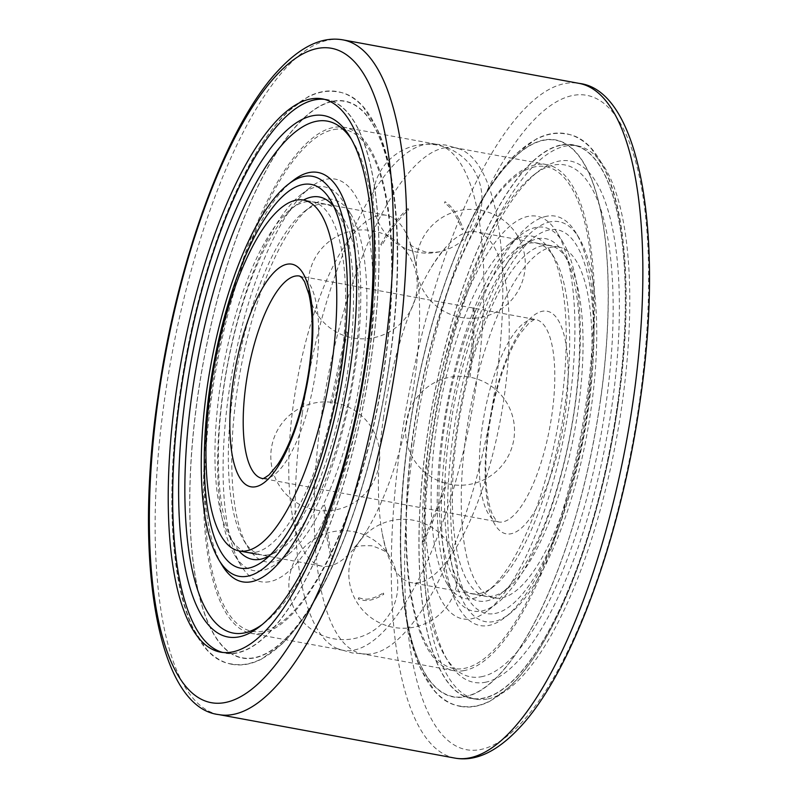 <?xml version="1.0" encoding="UTF-8"?>
<svg xmlns="http://www.w3.org/2000/svg" width="798" height="798" viewBox="0 0 798 798"><rect width="100%" height="100%" fill="white"/><g stroke="black" fill="none" stroke-linecap="round" stroke-linejoin="round"><path stroke-width="0.6" stroke-dasharray="3.99 2.99" d="M561.523 145.166A281.285 91.271 100.4 0 1 573.134 145.066A281.285 91.271 100.4 0 1 617.592 403.559A281.285 91.271 100.4 0 1 482.82 698.22A281.285 91.271 100.4 0 1 471.209 698.32A281.285 91.271 100.4 0 1 426.75 439.828A281.285 91.271 100.4 0 1 561.523 145.166M444.466 147.829A257.265 83.481 100.4 0 1 455.079 147.73A257.265 83.481 100.4 0 1 460.346 149.256A257.265 83.481 100.4 0 1 495.748 384.157A257.265 83.481 100.4 0 1 372.476 653.662A257.265 83.481 100.4 0 1 367.319 654.2A257.265 83.481 100.4 0 1 361.863 653.761A257.265 83.481 100.4 0 1 321.205 417.334A257.265 83.481 100.4 0 1 444.466 147.829M487.279 699.038A281.285 91.271 100.4 0 1 475.678 699.138A281.285 91.271 100.4 0 1 433.873 423.309A281.285 91.271 100.4 0 1 565.991 145.984A281.285 91.271 100.4 0 1 577.602 145.884A281.285 91.271 100.4 0 1 619.408 421.713A281.285 91.271 100.4 0 1 487.279 699.038M324.537 99.361A281.285 91.271 100.4 0 1 326.791 99.68A281.285 91.271 100.4 0 1 371.25 358.172A281.285 91.271 100.4 0 1 236.477 652.834A281.285 91.271 100.4 0 1 224.866 652.934A281.285 91.271 100.4 0 1 222.652 652.435M261.774 633.273A257.265 83.481 100.4 0 1 251.161 633.363A257.265 83.481 100.4 0 1 212.926 381.085A257.265 83.481 100.4 0 1 333.773 127.431A257.265 83.481 100.4 0 1 344.387 127.341A257.265 83.481 100.4 0 1 382.621 379.619A257.265 83.481 100.4 0 1 261.774 633.273M302.252 413.843A257.265 83.481 100.4 0 1 425.524 144.338A257.265 83.481 100.4 0 1 430.681 143.8A257.265 83.481 100.4 0 1 436.137 144.239A257.265 83.481 100.4 0 1 476.795 380.666A257.265 83.481 100.4 0 1 353.534 650.17A257.265 83.481 100.4 0 1 342.921 650.27A257.265 83.481 100.4 0 1 337.654 648.744A257.265 83.481 100.4 0 1 302.252 413.843M464.227 670.569A257.265 83.481 100.4 0 1 453.613 670.659A257.265 83.481 100.4 0 1 415.379 418.381A257.265 83.481 100.4 0 1 536.226 164.727A257.265 83.481 100.4 0 1 546.839 164.637A257.265 83.481 100.4 0 1 585.074 416.915A257.265 83.481 100.4 0 1 464.227 670.569M383.329 418.76A178.373 57.875 100.4 0 1 431.279 267.32A178.373 57.875 100.4 0 1 468.795 231.899A178.373 57.875 100.4 0 1 476.147 231.839A178.373 57.875 100.4 0 1 504.346 395.758A178.373 57.875 100.4 0 1 418.88 582.62A178.373 57.875 100.4 0 1 411.519 582.68A178.373 57.875 100.4 0 1 382.242 533.543A178.373 57.875 100.4 0 1 383.329 418.76M551.598 247.161A178.373 57.875 100.4 0 1 558.959 247.091A178.373 57.875 100.4 0 1 585.473 422.002A178.373 57.875 100.4 0 1 501.683 597.872A178.373 57.875 100.4 0 1 494.321 597.931A178.373 57.875 100.4 0 1 467.808 423.02A178.373 57.875 100.4 0 1 551.598 247.161M329.205 566.101A178.373 57.875 100.4 0 1 321.853 566.161A178.373 57.875 100.4 0 1 293.654 402.242A178.373 57.875 100.4 0 1 379.12 215.38A178.373 57.875 100.4 0 1 386.481 215.32A178.373 57.875 100.4 0 1 415.758 264.457A178.373 57.875 100.4 0 1 414.671 379.24A178.373 57.875 100.4 0 1 366.721 530.68A178.373 57.875 100.4 0 1 329.205 566.101M238.881 550.879A184.258 59.79 100.4 0 1 234.413 544.665A184.258 59.79 100.4 0 1 227.141 367.339A184.258 59.79 100.4 0 1 297.125 204.238A184.258 59.79 100.4 0 1 303.509 200.039M305.225 201.954A178.193 57.815 100.4 0 1 312.577 201.884A178.193 57.815 100.4 0 1 339.07 376.626A178.193 57.815 100.4 0 1 255.36 552.316A178.193 57.815 100.4 0 1 248.008 552.376A178.193 57.815 100.4 0 1 230.462 538.151A178.193 57.815 100.4 0 1 223.43 366.661A178.193 57.815 100.4 0 1 291.12 208.926A178.193 57.815 100.4 0 1 305.225 201.954M333.813 206.443A184.258 59.79 100.4 0 1 337.464 211.669A184.258 59.79 100.4 0 1 344.736 389.005A184.258 59.79 100.4 0 1 274.751 552.096A184.258 59.79 100.4 0 1 269.475 555.687M268.766 554.78A178.193 57.815 100.4 0 1 261.415 554.849A178.193 57.815 100.4 0 1 243.869 540.625A178.193 57.815 100.4 0 1 236.836 369.125A178.193 57.815 100.4 0 1 304.517 211.39A178.193 57.815 100.4 0 1 318.631 204.418A178.193 57.815 100.4 0 1 325.983 204.358A178.193 57.815 100.4 0 1 352.467 379.09A178.193 57.815 100.4 0 1 268.766 554.78M273.554 561.782A184.258 59.79 100.4 0 1 247.809 547.139A184.258 59.79 100.4 0 1 240.537 369.803A184.258 59.79 100.4 0 1 310.522 206.712A184.258 59.79 100.4 0 1 325.115 199.5A184.258 59.79 100.4 0 1 350.861 214.143A184.258 59.79 100.4 0 1 358.132 391.469A184.258 59.79 100.4 0 1 288.148 554.57A184.258 59.79 100.4 0 1 273.554 561.782M316.527 186.951A195.121 63.311 100.4 0 1 343.798 202.463A195.121 63.311 100.4 0 1 351.499 390.252A195.121 63.311 100.4 0 1 277.385 562.959A195.121 63.311 100.4 0 1 261.934 570.6A195.121 63.311 100.4 0 1 234.662 555.089A195.121 63.311 100.4 0 1 226.971 367.309A195.121 63.311 100.4 0 1 301.075 194.592A195.121 63.311 100.4 0 1 316.527 186.951M269.524 581.692A204.727 66.424 100.4 0 1 240.916 565.413A204.727 66.424 100.4 0 1 232.836 368.387A204.727 66.424 100.4 0 1 310.592 187.171A204.727 66.424 100.4 0 1 326.811 179.161A204.727 66.424 100.4 0 1 367.619 367.23A204.727 66.424 100.4 0 1 269.524 581.692M333.863 129.565A255.17 82.793 100.4 0 1 384.726 363.978A255.17 82.793 100.4 0 1 262.462 631.278A255.17 82.793 100.4 0 1 211.61 396.875A255.17 82.793 100.4 0 1 333.863 129.565M222.083 565.223A208.158 67.541 100.4 0 1 213.874 364.895A208.158 67.541 100.4 0 1 292.936 180.647M351.509 139.431A260.298 84.458 100.4 0 1 353.085 141.924A260.298 84.458 100.4 0 1 363.359 392.436A260.298 84.458 100.4 0 1 264.487 622.839A260.298 84.458 100.4 0 1 262.123 624.605M481.284 676.764A260.298 84.458 -79.6 0 0 606.001 404.087A260.298 84.458 -79.6 0 0 554.121 164.977A260.298 84.458 -79.6 0 0 533.513 175.161A260.298 84.458 -79.6 0 0 434.641 405.564A260.298 84.458 -79.6 0 0 444.915 656.076A260.298 84.458 -79.6 0 0 481.284 676.764M485.084 682.31A265.096 86.014 -79.6 0 0 612.096 404.606A265.096 86.014 -79.6 0 0 559.258 161.076A265.096 86.014 -79.6 0 0 538.271 171.45A265.096 86.014 -79.6 0 0 437.573 406.102A265.096 86.014 -79.6 0 0 448.037 661.233A265.096 86.014 -79.6 0 0 485.084 682.31M550.62 221.774A203.35 65.985 -79.6 0 0 453.184 434.8A203.35 65.985 -79.6 0 0 493.723 621.602A203.35 65.985 -79.6 0 0 509.822 613.642A203.35 65.985 -79.6 0 0 587.059 433.643A203.35 65.985 -79.6 0 0 579.039 237.944A203.35 65.985 -79.6 0 0 550.62 221.774M546.83 216.228A208.158 67.541 -79.6 0 0 447.089 434.282A208.158 67.541 -79.6 0 0 488.576 625.502A208.158 67.541 -79.6 0 0 505.064 617.353A208.158 67.541 -79.6 0 0 584.126 433.105A208.158 67.541 -79.6 0 0 575.917 232.777A208.158 67.541 -79.6 0 0 546.83 216.228M486.281 600.974A184.258 59.79 -79.6 0 0 500.875 593.762A184.258 59.79 -79.6 0 0 570.859 430.661A184.258 59.79 -79.6 0 0 563.587 253.335A184.258 59.79 -79.6 0 0 537.842 238.692A184.258 59.79 -79.6 0 0 523.249 245.904A184.258 59.79 -79.6 0 0 453.264 408.995A184.258 59.79 -79.6 0 0 460.536 586.331A184.258 59.79 -79.6 0 0 486.281 600.974M494.87 613.512A195.121 63.311 -79.6 0 0 588.365 409.115A195.121 63.311 -79.6 0 0 549.473 229.874A195.121 63.311 -79.6 0 0 534.022 237.505A195.121 63.311 -79.6 0 0 459.907 410.222A195.121 63.311 -79.6 0 0 467.608 598.001A195.121 63.311 -79.6 0 0 494.87 613.512M542.64 245.684A178.193 57.815 -79.6 0 0 458.93 421.374A178.193 57.815 -79.6 0 0 485.423 596.116A178.193 57.815 -79.6 0 0 492.775 596.046A178.193 57.815 -79.6 0 0 506.88 589.074A178.193 57.815 -79.6 0 0 574.57 431.339A178.193 57.815 -79.6 0 0 567.538 259.849A178.193 57.815 -79.6 0 0 549.992 245.624A178.193 57.815 -79.6 0 0 542.64 245.684M479.369 593.582A178.193 57.815 -79.6 0 0 493.483 586.61A178.193 57.815 -79.6 0 0 561.164 428.875A178.193 57.815 -79.6 0 0 554.131 257.375A178.193 57.815 -79.6 0 0 536.585 243.151A178.193 57.815 -79.6 0 0 529.234 243.22A178.193 57.815 -79.6 0 0 445.533 418.91A178.193 57.815 -79.6 0 0 472.017 593.642A178.193 57.815 -79.6 0 0 479.369 593.582M472.885 598.5A184.258 59.79 -79.6 0 0 487.478 591.288A184.258 59.79 -79.6 0 0 557.463 428.197A184.258 59.79 -79.6 0 0 550.191 250.861A184.258 59.79 -79.6 0 0 524.446 236.218A184.258 59.79 -79.6 0 0 509.852 243.43A184.258 59.79 -79.6 0 0 439.868 406.531A184.258 59.79 -79.6 0 0 447.139 583.857A184.258 59.79 -79.6 0 0 472.885 598.5M536.066 227.4A195.121 63.311 -79.6 0 0 520.615 235.041A195.121 63.311 -79.6 0 0 446.501 407.748A195.121 63.311 -79.6 0 0 454.202 595.537A195.121 63.311 -79.6 0 0 481.473 611.049A195.121 63.311 -79.6 0 0 496.925 603.408A195.121 63.311 -79.6 0 0 571.029 430.691A195.121 63.311 -79.6 0 0 563.338 242.911A195.121 63.311 -79.6 0 0 536.066 227.4M471.189 618.839A204.727 66.424 -79.6 0 0 487.408 610.829A204.727 66.424 -79.6 0 0 565.164 429.613A204.727 66.424 -79.6 0 0 557.084 232.587A204.727 66.424 -79.6 0 0 528.476 216.308A204.727 66.424 -79.6 0 0 430.381 430.77A204.727 66.424 -79.6 0 0 471.189 618.839M535.538 166.722A255.17 82.793 -79.6 0 0 413.274 434.022A255.17 82.793 -79.6 0 0 464.137 668.435A255.17 82.793 -79.6 0 0 586.39 401.125A255.17 82.793 -79.6 0 0 535.538 166.722M444.925 201.685L444.676 203.041L445.164 201.784C451.887 205.934 457.962 215.061 463.389 229.136L462.082 229.555C456.715 215.729 450.83 206.862 444.436 202.951L444.676 203.041M462.501 229.874L462.97 228.827M422.88 540.825L422.97 541.912L422.88 540.825L422.322 541.034C430.9 523.877 438.71 504.186 445.763 481.962M383.359 594.33L383.399 593.064L383.778 594.241C375.349 599.577 368.068 601.512 361.963 600.056L358.272 599.049L358.701 597.752L358.372 599.079M358.701 597.752L362.212 598.709C367.878 600.106 374.801 598.251 382.97 593.143L383.399 593.064M331.878 559.228L332.307 558.041L331.878 559.228L331.439 558.839C327.389 544.076 324.886 526.221 323.928 505.294M324.866 505.014L324.357 505.573L324.866 505.014M346.861 332.437L346.561 331.818L346.861 332.437M381.264 244.348L381.444 245.275L381.264 244.348M408.117 209.994L408.247 208.657L408.117 209.994L408.616 209.854C399.908 217.505 391.02 229.255 381.963 245.126M380.736 244.497C389.873 228.487 398.87 216.577 407.748 208.787L408.247 208.657M474.012 307.599L473.513 308.377L474.012 307.599M332.307 558.041L332.746 558.42C328.736 543.797 326.262 526.091 325.305 505.294M422.97 541.912L423.529 541.702C432.157 524.446 440.007 504.655 447.089 482.321M333.155 101.406A282.951 91.81 100.4 0 1 389.544 361.334A282.951 91.81 100.4 0 1 253.973 657.742A282.951 91.81 100.4 0 1 197.575 397.813A282.951 91.81 100.4 0 1 333.155 101.406M600.425 400.187A282.951 91.81 100.4 0 1 464.845 696.594A282.951 91.81 100.4 0 1 408.456 436.666A282.951 91.81 100.4 0 1 544.027 140.258A282.951 91.81 100.4 0 1 600.425 400.187M454.92 758.1A343.03 111.301 100.4 0 1 400.706 442.86A343.03 111.301 100.4 0 1 565.064 83.521A343.03 111.301 100.4 0 1 579.218 83.401M413.763 443.967A332.736 107.959 100.4 0 1 573.193 95.401A332.736 107.959 100.4 0 1 639.507 401.065A332.736 107.959 100.4 0 1 480.087 749.621A332.736 107.959 100.4 0 1 413.763 443.967M218.782 714.599A343.03 111.301 100.4 0 1 164.568 399.359A343.03 111.301 100.4 0 1 328.926 40.02A343.03 111.301 100.4 0 1 343.08 39.9M299.579 276.048A102.912 33.386 100.4 0 1 315.838 370.611A102.912 33.386 100.4 0 1 266.532 478.421A102.912 33.386 100.4 0 1 262.293 478.451L498.421 521.952A102.912 33.386 100.4 0 1 482.162 427.389A102.912 33.386 100.4 0 1 531.468 319.579A102.912 33.386 100.4 0 1 535.707 319.549A102.912 33.386 100.4 0 1 551.977 414.112A102.912 33.386 100.4 0 1 502.67 521.922A102.912 33.386 100.4 0 1 498.421 521.952L495.957 520.146L493.413 516.276C490.77 511.658 488.655 503.598 487.059 492.107C484.935 474.481 485.533 453.603 488.855 429.494C492.226 406.282 497.533 384.895 504.775 365.314C509.892 351.778 515.159 341.035 520.575 333.095L528.954 323.11C533.702 319.759 535.957 318.562 535.707 319.549L299.579 276.048M488.236 429.813A113.196 36.728 100.4 0 1 542.48 311.23A113.196 36.728 100.4 0 1 565.044 415.219A113.196 36.728 100.4 0 1 510.8 533.802A113.196 36.728 100.4 0 1 488.236 429.813M371.339 358.162A281.564 91.361 100.4 0 1 236.437 653.113A281.564 91.361 100.4 0 1 180.318 394.461A281.564 91.361 100.4 0 1 315.22 99.511A281.564 91.361 100.4 0 1 371.339 358.162M333.195 101.137A283.23 91.9 100.4 0 1 389.643 361.314A283.23 91.9 100.4 0 1 253.934 658.021A283.23 91.9 100.4 0 1 197.485 397.833A283.23 91.9 100.4 0 1 333.195 101.137M426.661 439.838A281.564 91.361 -79.6 0 0 482.78 698.489A281.564 91.361 -79.6 0 0 617.682 403.539A281.564 91.361 -79.6 0 0 561.563 144.887A281.564 91.361 -79.6 0 0 426.661 439.838M544.066 139.979A283.23 91.9 -79.6 0 0 408.357 436.686A283.23 91.9 -79.6 0 0 464.805 696.863A283.23 91.9 -79.6 0 0 600.515 400.167A283.23 91.9 -79.6 0 0 544.066 139.979M618.161 403.269C639.388 259.52 616.934 139.391 565.942 133.974C556.535 132.209 546.69 133.944 536.406 139.181C524.037 145.565 511.658 157.007 499.249 173.495C459.449 225.475 422.94 331.599 408.307 436.825C387.22 580.336 409.244 700.365 460.536 706.12C479.678 709.562 499.558 699.327 520.176 675.437C562.58 626.849 602.69 514.87 618.161 403.269M389.693 361.175C410.78 217.664 388.756 97.635 337.464 91.88C318.322 88.438 298.442 98.673 277.824 122.563C235.42 171.151 195.311 283.13 179.839 394.731C158.612 538.48 181.066 658.609 232.058 664.026C241.465 665.791 251.31 664.056 261.594 658.819C273.963 652.435 286.342 640.994 298.751 624.505C338.551 572.525 375.06 466.401 389.693 361.175M460.346 149.256L445.783 145.046L430.681 143.8M367.319 654.2L352.217 652.954L337.654 648.744M475.678 699.138L471.209 698.32M224.866 652.934L220.398 652.116M342.921 650.27L251.161 633.363M453.613 670.659L361.863 653.761M546.839 164.637L455.079 147.73M436.137 144.239L344.387 127.341M326.791 99.68L322.322 98.862M577.602 145.884L573.134 145.066M431.279 267.32C438.301 256.577 442.87 250.652 444.965 249.545C443.06 251.789 436.755 252.667 426.042 252.188C415.369 248.497 409.783 245.435 409.314 242.981C410.88 244.757 413.025 251.919 415.758 264.457M382.242 533.543C384.975 546.081 387.12 553.243 388.686 555.019C388.217 552.565 382.631 549.503 371.958 545.812C361.245 545.333 354.94 546.211 353.035 548.455C355.13 547.348 359.699 541.423 366.721 530.68M558.959 247.091L476.147 231.839M386.481 215.32L303.679 200.069M321.853 566.161L256.617 554.141M494.321 597.931L411.519 582.68M232.009 664.305C222.682 662.609 214.173 657.562 206.483 649.153L192.917 628.255C186.812 615.487 181.994 599.767 178.473 581.104C169.236 529.722 169.665 467.598 179.74 394.751C192.837 301.165 223.111 206.163 257.844 150.273C267.789 134.084 277.894 121.106 288.148 111.351L308.267 96.658C318.452 91.551 328.197 89.865 337.514 91.61C346.871 93.306 355.409 98.383 363.13 106.842L376.666 127.77C381.564 138.034 385.634 150.233 388.875 164.378C400.297 216.926 400.596 282.512 389.783 361.155C378.511 437.823 359.718 505.553 333.414 564.336C316.956 600.305 299.649 627.009 281.485 644.465L261.375 659.188C251.151 664.345 241.365 666.051 232.009 664.305M261.415 554.849L248.008 552.376M243.869 540.625L247.809 547.139M304.517 211.39L310.522 206.712M350.861 214.143L343.798 202.463M288.148 554.57L277.385 562.959M234.662 555.089L240.916 565.413M301.075 194.592L310.592 187.171M325.983 204.358L312.577 201.884M230.462 538.151L234.413 544.665M291.12 208.926L297.125 204.238M337.464 211.669L330.392 199.999M274.751 552.096L263.978 560.495M353.085 141.924L349.963 136.767M264.487 622.839L259.729 626.55M460.486 706.39C469.803 708.135 479.548 706.449 489.733 701.342L509.852 686.649C520.106 676.894 530.211 663.916 540.156 647.727C574.889 591.837 605.163 496.835 618.26 403.249C628.335 330.402 628.764 268.278 619.527 216.896C616.006 198.233 611.188 182.513 605.084 169.745L591.518 148.847C583.827 140.438 575.318 135.391 565.991 133.695C556.635 131.949 546.849 133.655 536.625 138.812L516.515 153.535C498.351 170.991 481.044 197.695 464.586 233.664C438.282 292.447 419.489 360.177 408.217 436.845C397.404 515.488 397.703 581.074 409.125 633.622C412.366 647.767 416.436 659.966 421.334 670.23L434.87 691.158C442.591 699.617 451.129 704.694 460.486 706.39M536.585 243.151L549.992 245.624M554.131 257.375L550.191 250.861M493.483 586.61L487.478 591.288M447.139 583.857L454.202 595.537M509.852 243.43L520.615 235.041M563.338 242.911L557.084 232.587M496.925 603.408L487.408 610.829M472.017 593.642L485.423 596.116M567.538 259.849L563.587 253.335M506.88 589.074L500.875 593.762M460.536 586.331L467.608 598.001M523.249 245.904L534.022 237.505M579.039 237.944L575.917 232.777M509.822 613.642L505.064 617.353M444.915 656.076L448.037 661.233M533.513 175.161L538.271 171.45M330.512 403.289L346.053 331.918M473.074 308.018C473.184 329.754 471.708 352.746 468.626 377.005M481.433 206.363A54.473 54.473 0 0 0 435.179 144.757A54.473 54.473 0 0 0 373.584 191.011A54.473 54.473 0 0 0 419.838 252.617A54.473 54.473 0 0 0 481.433 206.363M518.919 289.395A54.473 54.473 0 0 0 496.376 215.729A54.473 54.473 0 0 0 422.711 238.283A54.473 54.473 0 0 0 445.254 311.938A54.473 54.473 0 0 0 518.919 289.395M434.9 479.089A54.473 54.473 0 0 0 508.366 455.917A54.473 54.473 0 0 0 485.194 382.451A54.473 54.473 0 0 0 411.718 405.623A54.473 54.473 0 0 0 434.9 479.089M348.846 575.119A54.473 54.473 0 0 0 404.646 628.235A54.473 54.473 0 0 0 457.763 572.435A54.473 54.473 0 0 0 401.963 519.318A54.473 54.473 0 0 0 348.846 575.119M291.14 569.572A54.473 54.473 0 0 0 327.719 637.363A54.473 54.473 0 0 0 395.509 600.784A54.473 54.473 0 0 0 358.93 532.984A54.473 54.473 0 0 0 291.14 569.572M291.819 413.394A54.473 54.473 0 0 0 282.283 489.832A54.473 54.473 0 0 0 358.721 499.368A54.473 54.473 0 0 0 368.257 422.92A54.473 54.473 0 0 0 291.819 413.394M414.671 267.948A54.473 54.473 0 0 0 346.302 232.437A54.473 54.473 0 0 0 310.801 300.806A54.473 54.473 0 0 0 379.17 336.307A54.473 54.473 0 0 0 414.671 267.948M469.972 377.235C473.074 352.876 474.561 329.783 474.451 307.948M347.359 332.347L331.878 403.439"/><path stroke-width="1.2" d="M222.652 652.435A281.285 91.271 100.4 0 1 180.408 394.441A281.285 91.271 100.4 0 1 315.18 99.78A281.285 91.271 100.4 0 1 324.537 99.361M232.009 652.016A281.285 91.271 100.4 0 1 220.398 652.116A281.285 91.271 100.4 0 1 178.592 376.287A281.285 91.271 100.4 0 1 310.721 98.962A281.285 91.271 100.4 0 1 322.322 98.862A281.285 91.271 100.4 0 1 364.127 374.691A281.285 91.271 100.4 0 1 232.009 652.016M296.317 200.128A178.373 57.875 100.4 0 1 303.679 200.069A178.373 57.875 100.4 0 1 330.192 374.98A178.373 57.875 100.4 0 1 246.402 550.839A178.373 57.875 100.4 0 1 239.041 550.909A178.373 57.875 100.4 0 1 212.527 375.998A178.373 57.875 100.4 0 1 296.317 200.128M262.123 624.605A260.298 84.458 100.4 0 1 243.879 633.023A260.298 84.458 100.4 0 1 191.999 393.913A260.298 84.458 100.4 0 1 316.716 121.236A260.298 84.458 100.4 0 1 351.509 139.431M238.742 636.924A265.096 86.014 100.4 0 1 185.904 393.394A265.096 86.014 100.4 0 1 312.916 115.69A265.096 86.014 100.4 0 1 349.963 136.767A265.096 86.014 100.4 0 1 360.427 391.898A265.096 86.014 100.4 0 1 259.729 626.55A265.096 86.014 100.4 0 1 238.742 636.924M304.277 176.398A203.35 65.985 100.4 0 1 344.816 363.2A203.35 65.985 100.4 0 1 247.38 576.226A203.35 65.985 100.4 0 1 218.961 560.056A203.35 65.985 100.4 0 1 210.941 364.357A203.35 65.985 100.4 0 1 288.178 184.358A203.35 65.985 100.4 0 1 304.277 176.398M288.178 184.358L292.936 180.647A208.158 67.541 100.4 0 1 309.425 172.498A208.158 67.541 100.4 0 1 350.911 363.718A208.158 67.541 100.4 0 1 251.171 581.772A208.158 67.541 100.4 0 1 222.083 565.223L218.961 560.056M269.475 555.687A184.258 59.79 100.4 0 1 260.158 559.308A184.258 59.79 100.4 0 1 238.881 550.879M303.509 200.039A184.258 59.79 100.4 0 1 311.719 197.026A184.258 59.79 100.4 0 1 333.813 206.443M248.527 568.126A195.121 63.311 100.4 0 1 209.635 388.885A195.121 63.311 100.4 0 1 303.13 184.488A195.121 63.311 100.4 0 1 330.392 199.999A195.121 63.311 100.4 0 1 338.093 387.778A195.121 63.311 100.4 0 1 263.978 560.495A195.121 63.311 100.4 0 1 248.527 568.126M579.218 83.401A343.03 111.301 100.4 0 1 633.432 398.641A343.03 111.301 100.4 0 1 469.074 757.98A343.03 111.301 100.4 0 1 454.92 758.1L218.782 714.599A343.03 111.301 100.4 0 0 232.936 714.479A343.03 111.301 100.4 0 0 397.294 355.14A343.03 111.301 100.4 0 0 343.08 39.9L579.218 83.401C639.288 90.244 664.943 232.418 640.126 400.756C621.303 536.715 571.567 672.684 519.817 727.427C497.294 751.616 475.658 761.851 454.92 758.1M158.493 396.935A332.736 107.959 100.4 0 1 317.913 48.379A332.736 107.959 100.4 0 1 384.237 354.033A332.736 107.959 100.4 0 1 224.807 702.599A332.736 107.959 100.4 0 1 158.493 396.935M246.023 383.888A102.912 33.386 100.4 0 1 295.33 276.078A102.912 33.386 100.4 0 1 299.579 276.048L301.784 277.574L304.577 281.704L308.946 294.322C313.165 312.866 313.235 337.584 309.145 368.506C305.774 391.718 300.467 413.105 293.225 432.686C288.108 446.222 282.841 456.965 277.425 464.905L269.046 474.89C264.298 478.241 262.043 479.438 262.293 478.451A102.912 33.386 100.4 0 1 246.023 383.888M232.956 382.781A113.196 36.728 100.4 0 1 287.2 264.198A113.196 36.728 100.4 0 1 309.764 368.187A113.196 36.728 100.4 0 1 255.52 486.77A113.196 36.728 100.4 0 1 232.956 382.781M218.782 714.599C158.712 707.756 133.057 565.582 157.874 397.244C176.697 261.285 226.433 125.316 278.183 70.573C300.706 46.384 322.342 36.149 343.08 39.9M256.617 554.141L239.041 550.909"/></g></svg>
